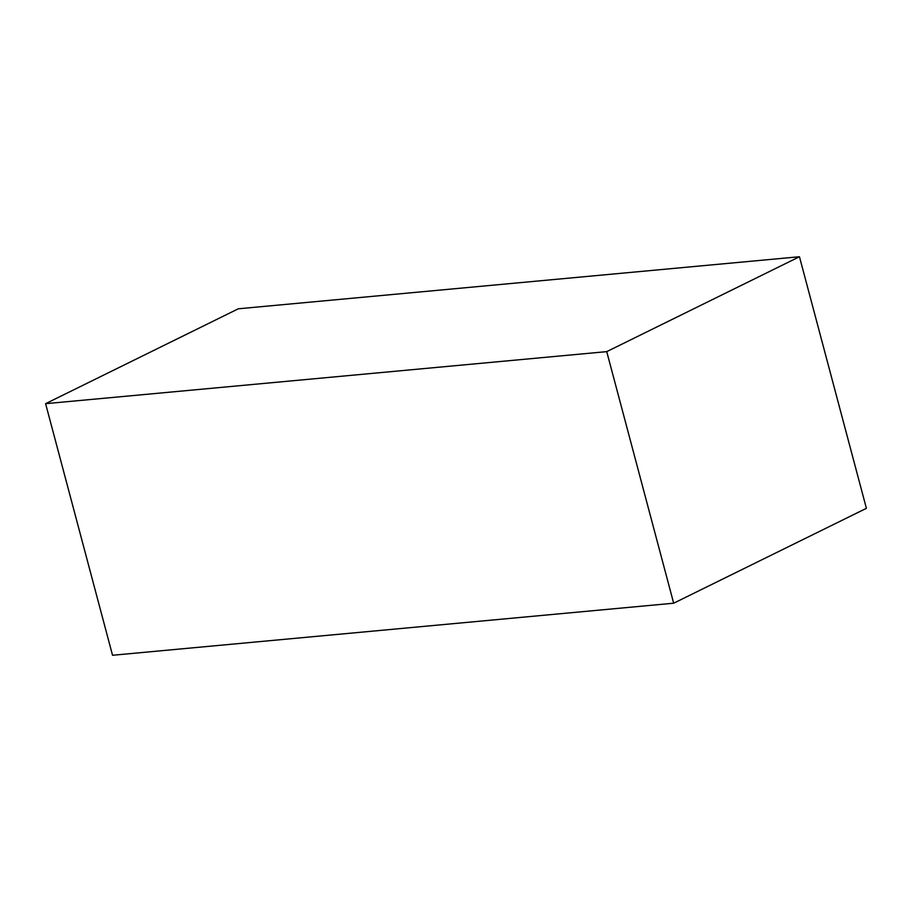 <?xml version="1.0" encoding="UTF-8"?>
<svg xmlns="http://www.w3.org/2000/svg" width="912" height="912" viewBox="0 0 912 912"><rect width="100%" height="100%" fill="white"/><g stroke="black" fill="none" stroke-linecap="round" stroke-linejoin="round"><path stroke-width="1.37" d="M673.672 603.208L866.4 508.326L799.459 256.739L606.731 351.633L673.672 603.208L112.541 655.261L45.6 403.674L606.731 351.633M45.6 403.674L238.328 308.792L799.459 256.739"/></g></svg>
